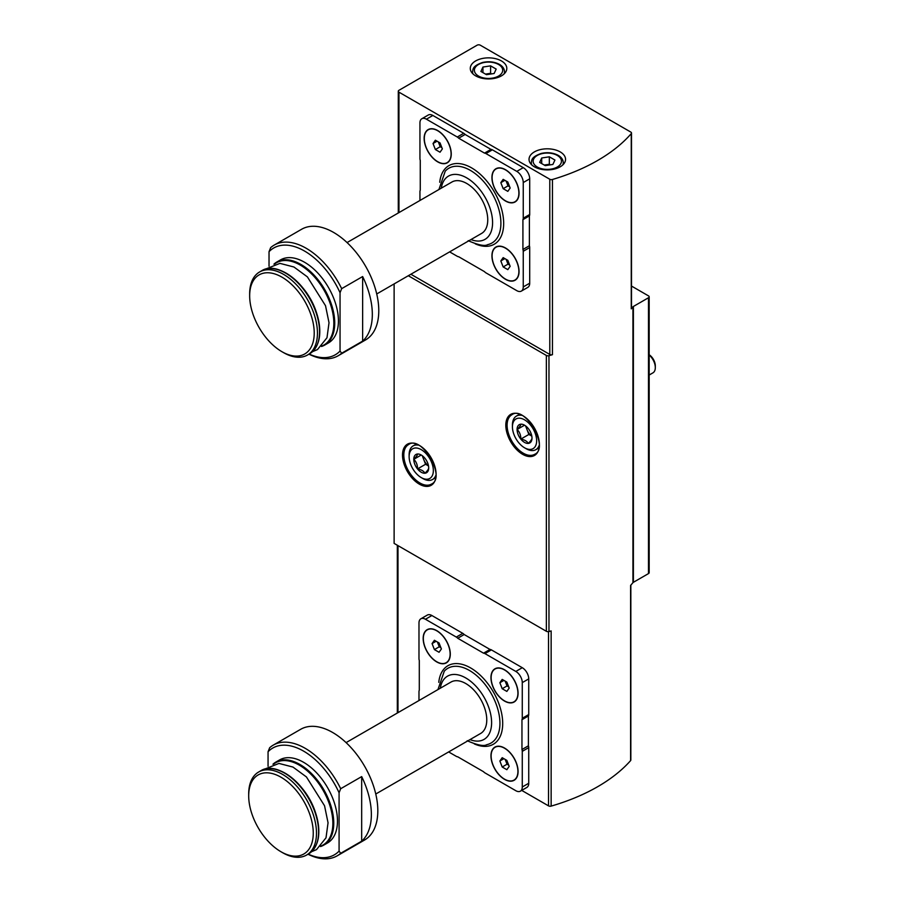 <?xml version="1.0" encoding="UTF-8"?>
<svg xmlns="http://www.w3.org/2000/svg" width="904" height="904" viewBox="0 0 904 904"><rect width="100%" height="100%" fill="white"/><g stroke="black" fill="none" stroke-linecap="round" stroke-linejoin="round"><path stroke-width="1.36" d="M504.522 701.063A19.176 11.074 -120 0 0 518.082 693.244A19.176 11.074 -120 0 0 504.522 669.751A19.176 11.074 -120 0 0 490.962 677.582A19.176 11.074 -120 0 0 504.522 701.063M448.655 751.936L456.305 756.354A4.565 2.633 -120 0 0 457.718 756.795L483.538 771.711A4.565 2.633 -120 0 0 484.951 772.886L515.822 790.717A9.13 5.277 -120 0 0 520.388 791.169A9.13 5.277 -120 0 0 522.275 786.988L522.275 751.337A4.565 2.633 -120 0 0 521.958 749.529L521.958 719.708A4.565 2.633 -120 0 0 522.275 718.262L522.275 682.61A9.13 5.277 -120 0 0 515.822 671.435L484.951 653.603A4.565 2.633 -120 0 0 483.538 653.174L457.718 638.258A4.565 2.633 -120 0 0 456.305 637.071L425.434 619.251A9.13 5.277 -120 0 0 420.868 618.799A9.13 5.277 -120 0 0 418.981 622.98L418.981 658.632A4.565 2.633 -120 0 0 419.298 660.44L419.298 690.26A4.565 2.633 -120 0 0 418.981 691.696L418.981 700.532M436.734 661.931A19.176 11.074 -120 0 0 450.294 654.101A19.176 11.074 -120 0 0 436.734 630.619A19.176 11.074 -120 0 0 423.174 638.45A19.176 11.074 -120 0 0 436.734 661.931M504.522 779.35A19.176 11.074 -120 0 0 518.082 771.519A19.176 11.074 -120 0 0 504.522 748.037A19.176 11.074 -120 0 0 490.962 755.868A19.176 11.074 -120 0 0 504.522 779.35M361.679 841.172A63.913 36.906 -120 0 0 361.679 776.604L340.695 788.717A63.913 36.906 -120 0 0 273.223 745.145A63.913 36.906 -120 0 0 269.674 747.721L268.059 751.755A61.63 35.584 -120 0 1 339.079 792.763L339.079 851.105L340.695 853.286L361.679 841.172L361.679 776.604M308.015 854.212A63.913 36.906 -120 0 0 337.135 855.851A63.913 36.906 -120 0 0 340.695 853.286M337.135 855.851L364.583 840.008A63.913 36.906 -120 0 0 364.583 766.208A63.913 36.906 -120 0 0 300.67 729.302L273.223 745.145M340.695 788.717L339.079 792.763M308.174 854.133A61.63 35.584 -120 0 0 339.079 851.105M272.963 764.208L275.889 762.061A47.935 27.674 -120 0 1 323.824 789.734A47.935 27.674 -120 0 1 323.824 845.093L320.502 846.551A47.935 27.674 -120 0 0 323.824 845.093L327.542 842.946A47.935 27.674 -120 0 0 327.542 787.599A47.935 27.674 -120 0 0 279.607 759.914L275.889 762.061A47.935 27.674 -120 0 0 272.997 764.196M268.059 766.264L268.059 751.755M505.494 201.016A19.176 11.074 -120 0 0 519.054 193.185A19.176 11.074 -120 0 0 505.494 169.703A19.176 11.074 -120 0 0 491.934 177.523A19.176 11.074 -120 0 0 505.494 201.016M449.616 251.877L457.277 256.295A4.565 2.633 -120 0 0 458.678 256.736L484.51 271.652A4.565 2.633 -120 0 0 485.911 272.838L516.794 290.659A9.13 5.277 -120 0 0 521.359 291.111A9.13 5.277 -120 0 0 523.246 286.93L523.246 251.278A4.565 2.633 -120 0 0 522.919 249.47L522.919 219.649A4.565 2.633 -120 0 0 523.246 218.214L523.246 182.563A9.13 5.277 -120 0 0 516.794 171.376L485.911 153.556A4.565 2.633 -120 0 0 484.51 153.115L458.678 138.199A4.565 2.633 -120 0 0 457.277 137.012L426.405 119.192A9.13 5.277 -120 0 0 421.84 118.74A9.13 5.277 -120 0 0 419.942 122.921L419.942 158.573A4.565 2.633 -120 0 0 420.27 160.381L420.27 190.202A4.565 2.633 -120 0 0 419.942 191.637L419.942 200.485M437.705 161.872A19.176 11.074 -120 0 0 451.254 154.042A19.176 11.074 -120 0 0 437.705 130.56A19.176 11.074 -120 0 0 424.145 138.391A19.176 11.074 -120 0 0 437.705 161.872M505.494 279.291A19.176 11.074 -120 0 0 519.054 271.46A19.176 11.074 -120 0 0 505.494 247.978A19.176 11.074 -120 0 0 491.934 255.809A19.176 11.074 -120 0 0 505.494 279.291M362.64 341.113A63.913 36.906 -120 0 0 362.64 276.545L341.667 288.658A63.913 36.906 -120 0 0 274.195 245.097A63.913 36.906 -120 0 0 270.646 247.662L269.03 251.696A61.63 35.584 -120 0 1 340.051 292.704L340.051 351.046L341.667 353.227L362.64 341.113L362.64 276.545M308.987 354.165A63.913 36.906 -120 0 0 338.107 355.792A63.913 36.906 -120 0 0 341.667 353.227M338.107 355.792L365.544 339.949A63.913 36.906 -120 0 0 365.544 266.149A63.913 36.906 -120 0 0 301.631 229.254L274.195 245.097M341.667 288.658L340.051 292.704M309.134 354.074A61.63 35.584 -120 0 0 340.051 351.046M321.496 346.469A47.935 27.674 -120 0 0 324.796 345.034L328.502 342.887A47.935 27.674 -120 0 0 328.502 287.54A47.935 27.674 -120 0 0 280.568 259.866L276.861 262.002A47.935 27.674 -120 0 0 273.957 264.137M269.03 266.205L269.03 251.696M410.879 274.24L549.79 354.447A2.283 1.322 0 0 0 552.446 354.684A180.325 104.118 0 0 1 548.965 355.69L548.965 631.534A180.325 104.118 0 0 0 551.146 630.913L551.146 806.108A180.325 104.118 0 0 0 630.596 760.614A2.283 1.322 0 0 0 630.845 760.004L630.845 585.125M398.958 92.163L549.79 179.252A2.283 1.322 0 0 0 552.446 179.489A180.325 104.118 0 0 0 631.252 133.622A2.283 1.322 0 0 0 631.5 133.035A2.283 1.322 0 0 0 630.834 132.097L480.306 45.2A2.283 1.322 0 0 0 477.086 45.2L398.958 90.298A2.283 1.322 0 0 0 398.291 91.236A2.283 1.322 0 0 0 398.958 92.163L398.958 212.598M521.359 291.111L527.812 287.382A9.13 5.277 -120 0 0 529.699 283.201L529.699 247.549A4.565 2.633 -120 0 0 529.382 245.741L529.382 215.92A4.565 2.633 -120 0 0 529.699 214.485L529.699 178.834A9.13 5.277 -120 0 0 523.246 167.647L492.375 149.827A4.565 2.633 -120 0 0 490.962 149.386L465.142 134.47A4.565 2.633 -120 0 0 463.729 133.295L432.858 115.463A9.13 5.277 -120 0 0 428.293 115.011L421.84 118.74M394.121 283.924L394.121 543.394L546.355 631.286A2.283 1.322 0 0 0 548.965 631.534M631.252 133.622L631.252 308.818A180.325 104.118 0 0 0 632.936 306.829A2.283 1.322 0 0 1 633.388 306.467L648.496 297.744A2.283 1.322 0 0 0 649.174 296.806A2.283 1.322 0 0 0 648.496 295.879L631.5 286.059M633.388 306.467L633.388 582.312L648.496 573.588A2.283 1.322 0 0 0 649.174 572.65L649.174 296.806M408.303 275.731L546.355 355.441A2.283 1.322 0 0 0 548.965 355.69M630.596 760.614L630.596 585.419A180.325 104.118 0 0 0 632.936 582.673A2.283 1.322 0 0 1 633.388 582.312M631.252 308.818A2.283 1.322 0 0 0 631.5 308.23L631.5 133.035M501.46 60.952A18.261 10.543 180 0 1 506.805 68.399A18.261 10.543 180 0 1 488.544 78.942A18.261 10.543 180 0 1 470.283 68.399A18.261 10.543 180 0 1 481.561 58.658A18.261 10.543 180 0 1 501.46 60.952M560.209 151.906A18.261 10.543 180 0 1 565.554 159.353A18.261 10.543 180 0 1 547.293 169.895A18.261 10.543 180 0 1 529.032 159.353A18.261 10.543 180 0 1 540.309 149.612A18.261 10.543 180 0 1 560.209 151.906M520.388 791.169L526.84 787.44A9.13 5.277 -120 0 0 528.738 783.259L528.738 747.608A4.565 2.633 -120 0 0 528.411 745.8L528.411 715.979A4.565 2.633 -120 0 0 528.738 714.544L528.738 678.893A9.13 5.277 -120 0 0 522.275 667.706L491.403 649.886A4.565 2.633 -120 0 0 490.002 649.445L464.17 634.529A4.565 2.633 -120 0 0 462.769 633.342L431.886 615.522A9.13 5.277 -120 0 0 427.321 615.07L420.868 618.799M521.721 790.401L548.513 805.859A2.283 1.322 0 0 0 551.146 806.108M552.886 164.449L554.932 160.042L549.338 156.81L541.711 157.997L539.654 162.404L545.248 165.624L552.886 164.449M494.138 73.495L496.183 69.088L490.589 65.856L482.951 67.043L480.905 71.45L486.499 74.682L494.138 73.495M550.344 164.844L549.338 164.268L549.338 156.81M541.711 163.579L541.711 157.997M549.338 164.268L544.253 165.048M491.584 73.891L490.589 73.314L490.589 65.856M482.951 72.636L482.951 67.043M490.589 73.314L485.493 74.105M458.678 138.199L465.142 134.47M522.919 249.47L529.382 245.741M522.919 219.649L529.382 215.92M484.51 153.115L490.962 149.386M376.731 293.958L481.595 233.424A29.674 17.131 -120 0 0 481.595 199.151A29.674 17.131 -120 0 0 451.921 182.02L347.057 242.566M283.551 352.628L281.935 351.701A45.652 26.363 -120 0 0 281.946 351.701L283.551 352.628A47.935 27.674 -120 0 0 307.518 355.001A47.935 27.674 -120 0 0 307.518 299.653A47.935 27.674 -120 0 0 259.584 271.98A47.935 27.674 -120 0 0 249.662 293.924L249.662 295.789A45.652 26.363 -120 0 0 281.935 351.701A45.652 26.363 -120 0 0 314.219 333.056A45.652 26.363 -120 0 0 281.946 277.144A45.652 26.363 -120 0 0 249.662 295.789M515.043 201.716A18.95 10.938 -120 0 0 515.122 201.671A18.95 10.938 -120 0 0 519.054 193.094M505.573 169.749A18.95 10.938 -120 0 0 496.183 168.856A18.95 10.938 -120 0 0 496.104 168.901M505.494 200.824A18.95 10.938 -120 0 0 514.964 201.761A18.95 10.938 -120 0 0 514.964 179.885A18.95 10.938 -120 0 0 496.013 168.946A18.95 10.938 -120 0 0 493.109 184.133A18.95 10.938 -120 0 0 505.494 200.824M507.822 182.043L503.166 179.354L500.827 182.664L503.166 188.665L507.822 191.365L510.15 188.043L507.822 182.043M447.254 162.573A18.95 10.938 -120 0 0 447.333 162.528A18.95 10.938 -120 0 0 451.254 153.951M437.785 130.605A18.95 10.938 -120 0 0 428.383 129.713A18.95 10.938 -120 0 0 428.304 129.758M437.705 161.68A18.95 10.938 -120 0 0 447.175 162.63A18.95 10.938 -120 0 0 447.175 140.753A18.95 10.938 -120 0 0 428.225 129.803A18.95 10.938 -120 0 0 425.321 144.99A18.95 10.938 -120 0 0 437.705 161.68M515.043 279.991A18.95 10.938 -120 0 0 515.122 279.946A18.95 10.938 -120 0 0 519.054 271.369M505.573 248.024A18.95 10.938 -120 0 0 496.183 247.131A18.95 10.938 -120 0 0 496.104 247.176M505.494 279.11A18.95 10.938 -120 0 0 514.964 280.048A18.95 10.938 -120 0 0 514.964 258.171A18.95 10.938 -120 0 0 496.013 247.233A18.95 10.938 -120 0 0 493.109 262.409A18.95 10.938 -120 0 0 505.494 279.11M440.033 142.9L435.366 140.21L433.039 143.521L435.366 149.533L440.033 152.222L442.361 148.911L440.033 142.9M507.822 260.318L503.166 257.629L500.827 260.94L503.166 266.951L507.822 269.641L510.15 266.33L507.822 260.318M504.873 180.337L500.827 182.664M506.138 181.071L508.003 185.874L503.166 188.665M508.003 185.874L509.686 186.845M504.873 258.612L500.827 260.94M506.138 259.346L508.003 264.149L503.166 266.951M508.003 264.149L509.686 265.121M437.073 141.194L433.039 143.521M438.35 141.928L440.214 146.73L435.366 149.533M440.214 146.73L441.898 147.702M483.538 653.174L490.002 649.445M457.718 638.258L464.17 634.529M521.958 749.529L528.411 745.8M521.958 719.708L528.411 715.979M375.759 794.017L480.623 733.472A29.674 17.131 -120 0 0 480.623 699.21A29.674 17.131 -120 0 0 450.949 682.079L346.085 742.613M282.59 852.687L280.974 851.749L282.59 852.687A47.935 27.674 -120 0 0 306.558 855.06A47.935 27.674 -120 0 0 306.558 799.712A47.935 27.674 -120 0 0 258.623 772.027A47.935 27.674 -120 0 0 248.69 793.972L248.69 795.836A45.652 26.363 -120 0 0 280.974 851.749A45.652 26.363 -120 0 0 313.259 833.115A45.652 26.363 -120 0 0 280.974 777.203A45.652 26.363 -120 0 0 248.69 795.836M514.071 701.775A18.95 10.938 -120 0 0 514.161 701.73A18.95 10.938 -120 0 0 518.082 693.142M504.601 669.807A18.95 10.938 -120 0 0 495.211 668.915A18.95 10.938 -120 0 0 495.132 668.96M504.522 700.882A18.95 10.938 -120 0 0 513.992 701.82A18.95 10.938 -120 0 0 513.992 679.944A18.95 10.938 -120 0 0 495.053 669.005A18.95 10.938 -120 0 0 492.149 684.181A18.95 10.938 -120 0 0 504.522 700.882M506.85 682.102L502.195 679.412L499.867 682.723L502.195 688.724L506.85 691.413L509.178 688.102L506.85 682.102M446.282 662.632A18.95 10.938 -120 0 0 446.361 662.587A18.95 10.938 -120 0 0 450.294 654.01M436.813 630.664A18.95 10.938 -120 0 0 427.422 629.772A18.95 10.938 -120 0 0 427.343 629.817M436.734 661.739A18.95 10.938 -120 0 0 446.203 662.677A18.95 10.938 -120 0 0 446.203 640.8A18.95 10.938 -120 0 0 427.253 629.862A18.95 10.938 -120 0 0 424.349 645.049A18.95 10.938 -120 0 0 436.734 661.739M514.071 780.05A18.95 10.938 -120 0 0 514.161 780.005A18.95 10.938 -120 0 0 518.082 771.428M504.601 748.083A18.95 10.938 -120 0 0 495.211 747.19A18.95 10.938 -120 0 0 495.132 747.235M504.522 779.158A18.95 10.938 -120 0 0 513.992 780.095A18.95 10.938 -120 0 0 513.992 758.219A18.95 10.938 -120 0 0 495.053 747.28A18.95 10.938 -120 0 0 492.149 762.467A18.95 10.938 -120 0 0 504.522 779.158M439.061 642.959L434.406 640.269L432.067 643.58L434.406 649.592L439.061 652.281L441.389 648.959L439.061 642.959M506.85 760.377L502.195 757.688L499.867 760.999L502.195 767.01L506.85 769.699L509.178 766.377L506.85 760.377M503.901 680.396L499.867 682.723M505.166 681.13L507.031 685.933L502.195 688.724M507.031 685.933L508.715 686.904M503.901 758.671L499.867 760.999M505.166 759.405L507.031 764.208L502.195 767.01M507.031 764.208L508.715 765.179M436.112 641.252L432.067 643.58M437.378 641.987L439.242 646.789L434.406 649.592M439.242 646.789L440.926 647.761M531.993 438.101A10.543 6.091 60 0 1 528.264 443.412A10.543 6.091 60 0 1 520.806 439.107C520.873 435.174 519.63 431.965 517.088 429.49C519.619 426.993 520.862 425.219 520.806 424.191A10.543 6.091 60 0 1 524.535 425.196A10.543 6.091 60 0 1 528.264 428.496A10.543 6.091 60 0 1 531.993 438.101C532.06 439.107 530.817 440.881 528.264 443.412C527.088 441.231 524.602 439.796 520.806 439.107A10.543 6.091 60 0 1 517.088 429.49A10.543 6.091 60 0 1 520.806 424.191M526.151 448.712L524.535 447.774A17.119 9.887 60 0 1 512.432 426.812A17.119 9.887 60 0 1 524.535 419.818A17.119 9.887 60 0 1 536.648 440.79A17.119 9.887 60 0 1 524.535 447.774L526.151 448.712A19.402 11.198 60 0 0 535.857 449.672L538.739 448M512.432 426.812L512.432 424.948A19.402 11.198 60 0 1 516.455 416.066A19.402 11.198 60 0 1 521.529 415.286M539.066 445.661A19.402 11.198 60 0 1 535.857 449.672M649.174 355.023A11.413 6.588 60 0 1 655.31 367.623A11.413 6.588 60 0 1 652.948 372.843L649.174 375.024M649.174 354.763A9.176 5.3 60 0 1 655.31 365.792L655.31 367.623M531.801 436.078A9.13 5.277 60 0 1 527.021 429.637L528.885 434.44L531.812 436.135M525.552 425.852L527.021 429.637A9.13 5.277 60 0 1 526.207 426.372M524.456 425.242L517.088 429.49M528.885 434.44L520.806 439.107M428.688 467.922A10.543 6.091 60 0 1 424.959 473.233A10.543 6.091 60 0 1 417.512 468.927C417.58 464.995 416.337 461.786 413.783 459.322C416.315 456.814 417.558 455.04 417.512 454.011A10.543 6.091 60 0 1 421.241 455.017A10.543 6.091 60 0 1 424.959 458.317A10.543 6.091 60 0 1 428.688 467.922C428.756 468.927 427.513 470.701 424.959 473.233C423.784 471.052 421.298 469.617 417.512 468.927A10.543 6.091 60 0 1 413.783 459.322A10.543 6.091 60 0 1 417.512 454.011M422.846 478.532L421.241 477.594A17.119 9.887 60 0 1 409.128 456.633A17.119 9.887 60 0 1 421.241 449.638A17.119 9.887 60 0 1 433.344 470.611A17.119 9.887 60 0 1 421.241 477.594L422.846 478.532A19.402 11.198 60 0 0 432.553 479.493L435.445 477.82M409.128 456.633L409.128 454.768A19.402 11.198 60 0 1 413.151 445.887A19.402 11.198 60 0 1 418.236 445.107M435.773 475.481A19.402 11.198 60 0 1 432.553 479.493M428.507 465.899A9.13 5.277 60 0 1 423.716 459.458L425.581 464.26L428.519 465.955M422.247 455.672L423.716 459.458A9.13 5.277 60 0 1 422.902 456.192M421.151 455.062L413.783 459.322M425.581 464.26L417.512 468.927M474.306 743.902A45.358 26.193 -120 0 0 502.68 722.07A45.358 26.193 -120 0 0 471.854 668.677A45.358 26.193 -120 0 0 438.768 682.328M475.278 243.843A45.358 26.193 -120 0 0 503.652 222.011A45.358 26.193 -120 0 0 472.826 168.619A45.358 26.193 -120 0 0 439.728 182.28M549.79 179.252L549.79 354.447M648.496 297.744L648.496 573.588M522.602 454.305A23.741 13.707 -120 0 0 537.134 433.615A23.741 13.707 -120 0 0 508.059 416.834A23.741 13.707 -120 0 0 522.602 454.305M419.298 484.126A23.741 13.707 -120 0 0 433.841 463.436A23.741 13.707 -120 0 0 404.766 446.655A23.741 13.707 -120 0 0 419.298 484.126M546.355 355.441L546.355 631.286M632.936 306.829L632.936 582.673M552.446 179.489L552.446 354.684M397.997 712.646L397.997 545.632M548.513 805.859L548.513 631.625M419.942 483.007A22.826 13.176 -120 0 0 431.355 484.137C446.599 477.888 421.558 434.519 408.529 444.598A22.826 13.176 -120 0 0 405.037 462.893A22.826 13.176 -120 0 0 419.942 483.007M523.246 453.186A22.826 13.176 -120 0 0 534.659 454.316C549.903 448.068 524.862 404.698 511.833 414.778A22.826 13.176 -120 0 0 508.33 433.072A22.826 13.176 -120 0 0 523.246 453.186M563.271 164.46L563.271 162.709A15.978 9.221 180 0 1 562.808 164.912M531.778 164.912A15.978 9.221 180 0 1 531.315 162.709L531.315 164.46M557.305 155.443A14.148 8.17 180 0 1 550.954 169.116A14.148 8.17 180 0 1 533.631 159.104A14.148 8.17 180 0 1 557.305 155.443M504.522 73.506L504.522 71.755A15.978 9.221 180 0 1 504.059 73.959M473.029 73.959A15.978 9.221 180 0 1 472.566 71.755L472.566 73.506M498.556 64.489A14.148 8.17 180 0 1 492.205 78.162A14.148 8.17 180 0 1 474.871 68.15A14.148 8.17 180 0 1 498.556 64.489M457.277 137.012L463.729 133.295M426.405 119.192L432.858 115.463M523.246 286.93L529.699 283.201M523.246 251.278L529.699 247.549M523.246 218.214L529.699 214.485M523.246 182.563L529.699 178.834M516.794 171.376L523.246 167.647M485.911 153.556L492.375 149.827M468.17 240.679C478.329 245.097 484.826 246.419 487.663 244.645A43.155 24.916 -120 0 0 491.957 193.162A43.155 24.916 -120 0 0 445.231 171.161L438.926 189.524M470.95 239.571A36.522 21.086 -120 0 0 492.544 220.994A36.522 21.086 -120 0 0 468.159 178.755A36.522 21.086 -120 0 0 441.276 188.168M321.474 346.492L324.796 345.034A47.935 27.674 -120 0 0 324.796 289.687A47.935 27.674 -120 0 0 276.861 262.002L273.935 264.149M322.027 345.927A47.483 27.414 -120 0 0 324.005 290.139A47.483 27.414 -120 0 0 274.703 263.957M317.451 344.209A47.483 27.414 -120 0 0 309.959 298.252A47.483 27.414 -120 0 0 273.901 268.782M261.685 270.759C277.415 260.375 307.496 283.743 316.479 312.614C322.513 332.559 320.231 346.277 309.62 353.792A47.935 27.674 -120 0 0 309.62 298.444A47.935 27.674 -120 0 0 261.685 270.759L259.584 271.98M484.951 653.603L491.403 649.886M515.822 671.435L522.275 667.706M456.305 637.071L462.769 633.342M425.434 619.251L431.886 615.522M522.275 786.988L528.738 783.259M522.275 751.337L528.738 747.608M522.275 718.262L528.738 714.544M522.275 682.61L528.738 678.893M467.198 740.738C477.368 745.156 483.855 746.478 486.691 744.704A43.155 24.916 -120 0 0 490.996 693.221A43.155 24.916 -120 0 0 444.259 671.209L437.954 689.582M469.978 739.619A36.522 21.086 -120 0 0 491.573 721.042A36.522 21.086 -120 0 0 467.187 678.814A36.522 21.086 -120 0 0 440.304 688.226M321.056 845.986A47.483 27.414 -120 0 0 323.033 790.198A47.483 27.414 -120 0 0 273.731 764.016M316.479 844.268A47.483 27.414 -120 0 0 308.987 798.3A47.483 27.414 -120 0 0 272.929 768.841M260.714 770.818C276.443 760.433 306.535 783.791 315.507 812.673C321.553 832.607 319.259 846.336 308.659 853.851A47.935 27.674 -120 0 0 308.659 798.492A47.935 27.674 -120 0 0 260.714 770.818L258.623 772.027M398.291 91.236L398.291 212.982M397.319 713.041L397.319 545.248M563.271 162.709C563.169 159.725 561.486 157.273 558.22 155.352C553.18 152.697 547.53 152.053 541.27 153.431C530.908 157.16 531.891 160.087 531.315 162.709M504.522 71.755C504.421 68.772 502.737 66.32 499.46 64.399C494.431 61.743 488.781 61.11 482.521 62.478C472.159 66.207 473.142 69.133 472.566 71.755M265.008 269.302L279.935 263.369L293.947 267.008L307.405 276.895L325.519 305.71L329.022 322.739L326.988 337.746L317.473 349.577L312.547 351.645M309.62 353.792L307.518 355.001M264.036 769.361L278.974 763.428L292.975 767.067L306.433 776.943L324.547 805.769L328.05 822.787L326.016 837.805L316.502 849.636L311.575 851.704M308.659 853.851L306.558 855.06M516.455 416.066L519.337 414.394M413.151 445.887L416.043 444.214"/></g></svg>
